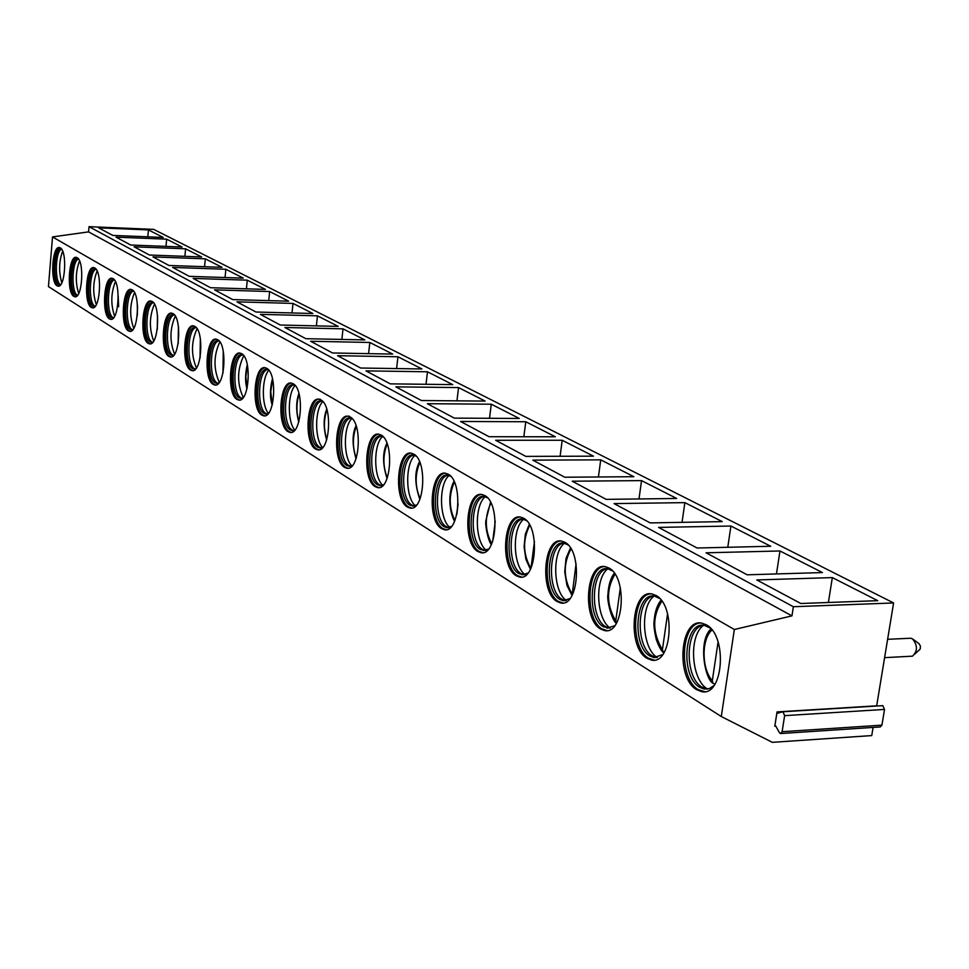 <?xml version="1.0" encoding="UTF-8"?>
<svg xmlns="http://www.w3.org/2000/svg" width="969" height="969" viewBox="0 0 969 969"><rect width="100%" height="100%" fill="white"/><g stroke="black" fill="none" stroke-linecap="round" stroke-linejoin="round"><path stroke-width="1.45" d="M774.812 726.253L777.041 711.912L777.598 713.196L782.964 711.755L784.624 715.643L782.116 731.704L780.493 733.557L779.282 732.503L775.757 725.987L774.812 726.253L775.866 726.181M873.093 727.428L871.749 735.58L772.317 742.339L721.299 716.539L734.345 629.499L791.952 615.872L793.369 606.727L893.6 602.96L876.642 706.026M882.807 705.65L782.964 711.755L882.807 705.65L884.527 709.429L881.935 725.151L880.252 726.956L780.953 733.521M893.6 602.96L153.696 229.374L89.015 226.661L88.567 231.882L52.52 236.92L48.45 286.594L721.299 716.539M793.369 606.727L89.015 226.661M800.83 603.505L877.744 600.671L832.335 577.597L756.789 579.947L800.83 603.505M747.196 574.811L822.439 572.558L779.972 550.973L706.062 552.802L747.196 574.811M697.086 548.006L770.706 546.262L730.917 526.034L658.581 527.402L697.086 548.006M650.175 522.909L722.232 521.625L684.865 502.632L614.055 503.589L650.175 522.909M606.17 499.362L676.701 498.478L641.551 480.612L572.219 481.205L606.17 499.362M564.794 477.232L633.859 476.7L600.732 459.851L532.817 460.13L564.794 477.232M525.816 456.387L593.476 456.169L562.202 440.265L495.668 440.253L525.816 456.387M489.054 436.716L555.346 436.777L525.767 421.745L460.566 421.467L489.054 436.716M454.316 418.123L519.275 418.451L491.271 404.206L427.353 403.698L454.316 418.123M421.43 400.536L485.118 401.081L458.555 387.576L395.873 386.861L421.43 400.536M390.265 383.857L452.717 384.608L427.486 371.781L366.003 370.885L390.265 383.857M360.674 368.026L421.939 368.959L397.944 356.762L337.624 355.696L360.674 368.026M332.561 352.982L392.675 354.085L369.831 342.469L310.625 341.258L332.561 352.982M305.804 338.678L364.792 339.913L343.014 328.842L284.898 327.498L305.804 338.678M280.295 325.027L338.229 326.396L317.444 315.833L260.37 314.368L280.295 325.027M255.986 312.018L312.866 313.508L293.013 303.418L236.945 301.843L255.986 312.018M232.754 299.591L288.629 301.189L269.648 291.536L214.561 289.864L232.754 299.591M210.552 287.72L265.458 289.404L247.277 280.174L193.146 278.406L210.552 287.72M189.306 276.347L243.267 278.127L225.862 269.273L172.639 267.432L189.306 276.347M168.969 265.47L222.01 267.323L205.307 258.832L152.981 256.918L168.969 265.47M149.456 255.029L201.625 256.955L185.588 248.803L134.134 246.829L149.456 255.029M130.742 245.024L182.051 247.01L166.656 239.173L116.026 237.151L130.742 245.024M112.767 235.406L163.252 237.453L148.439 229.919L98.632 227.836L112.767 235.406M791.952 615.872L88.567 231.882M734.345 629.499L52.52 236.92M706.219 624.787C727.937 635.482 723.395 697.438 701.423 691.575L696.675 689.686C675.417 677.997 680.044 617.871 701.883 623.164L706.219 624.787M655.904 595.426C676.241 605.395 671.844 665.521 651.265 660.01L646.977 658.302C627.064 647.401 631.522 588.982 651.98 593.961L655.904 595.426M608.895 567.991C627.985 577.294 623.733 635.7 604.426 630.528L600.526 628.978C581.824 618.791 586.136 561.984 605.334 566.671L608.895 567.991M564.879 542.301C582.817 551.01 578.711 607.793 560.567 602.912L557.018 601.495C539.418 591.962 543.573 536.669 561.632 541.102L564.879 542.301M523.575 518.197C540.472 526.349 536.511 581.618 519.42 576.991L516.174 575.707C499.592 566.768 503.601 512.916 520.607 517.107L523.575 518.197M484.73 495.534C500.694 503.19 496.855 557.018 480.733 552.633L477.765 551.458C462.104 543.064 465.98 490.568 482.029 494.541L484.73 495.534M448.162 474.192C463.243 481.387 459.536 533.834 444.299 529.68L441.573 528.602C426.772 520.704 430.502 469.505 445.679 473.284L448.162 474.192M413.642 454.061C427.923 460.832 424.349 511.983 409.923 508.022L407.416 507.041C393.39 499.592 396.999 449.628 411.365 453.213L413.642 454.061M381.023 435.02C394.565 441.416 391.101 491.319 377.438 487.552L375.136 486.644C361.825 479.619 365.301 430.83 378.927 434.245L381.023 435.02M350.16 417.009C363.012 423.041 359.656 471.782 346.684 468.184L344.552 467.349C331.919 460.699 335.286 413.024 348.21 416.295L350.16 417.009M320.884 399.931C333.106 405.636 329.872 453.25 317.541 449.81L315.567 449.035C303.551 442.76 306.798 396.139 319.092 399.264L320.884 399.931M293.098 383.712C304.738 389.114 301.601 435.662 289.876 432.38L288.047 431.653C276.601 425.706 279.738 380.114 291.439 383.106L293.098 383.712M266.693 368.305C277.776 373.416 274.748 418.947 263.58 415.798L261.872 415.132C250.959 409.487 253.999 364.865 265.143 367.736L266.693 368.305M241.56 353.637C252.134 358.494 249.203 403.043 238.544 400.027L236.969 399.41C226.552 394.044 229.483 350.354 240.118 353.104L241.56 353.637M217.613 339.659C227.715 344.274 224.881 387.891 214.694 384.984L213.228 384.414C203.272 379.315 206.118 336.522 216.269 339.174L217.613 339.659M194.769 326.335C204.423 330.72 201.673 373.44 191.947 370.642L190.566 370.11C181.058 365.265 183.807 323.331 193.509 325.875L194.769 326.335M172.954 313.605C182.196 317.771 179.531 359.632 170.217 356.943L168.933 356.447C159.824 351.832 162.489 310.722 171.779 313.169L172.954 313.605M152.097 301.432C160.951 305.405 158.371 346.442 149.456 343.85L148.245 343.389C139.512 338.98 142.104 298.67 150.994 301.032L152.097 301.432M132.135 289.779C140.626 293.571 138.119 333.821 129.58 331.325L128.441 330.877C120.071 326.674 122.578 287.127 131.106 289.404L132.135 289.779M113.022 278.624C121.173 282.245 118.739 321.72 110.539 319.322L109.473 318.91C101.442 314.889 103.865 276.068 112.053 278.273L113.022 278.624M94.696 267.928C102.52 271.393 100.158 310.141 92.285 307.803L91.292 307.415C83.564 303.588 85.926 265.47 93.787 267.601L94.696 267.928M77.108 257.669C84.63 260.976 82.341 299.009 74.783 296.768L73.838 296.393C66.413 292.735 68.702 255.295 76.248 257.354L77.108 257.669M60.223 247.822C67.455 250.971 65.226 288.338 57.958 286.158L57.074 285.807C49.928 282.306 52.144 245.52 59.412 247.519L60.223 247.822M704.693 691.66L698.261 689.601C678.627 678.869 680.383 623.745 700.417 623.019M710.422 628.203L704.548 625.429C684.199 620.487 679.887 676.459 699.703 687.287L704.112 689.044L706.498 688.911L702.077 687.166C684.017 677.355 685.253 626.81 703.627 625.32M714.02 685.519L709.272 688.608L704.112 689.044M707.612 689.044L706.498 688.911M703.579 625.32C688.378 635.834 691.079 679.935 707.552 689.044M714.952 684.175L712.857 683.218L712.324 680.674L718.077 641.938M654.196 660.083L648.527 658.23C630.068 648.2 631.933 594.445 650.805 593.84M659.744 598.551L654.572 596.165C635.507 591.526 631.352 645.899 649.92 656.001L653.918 657.588L656.243 657.479L652.246 655.892C635.264 646.735 636.609 597.473 653.905 596.08M662.639 654.632L653.918 657.588M657.079 657.588L656.243 657.479M654.111 596.092C639.867 606.17 642.011 648.588 657.273 657.539M663.813 652.973L662.408 649.787L667.568 613.825M607.054 630.577L602.04 628.905C584.658 619.518 586.596 567.095 604.39 566.562M612.42 570.874L607.866 568.815C589.964 564.442 585.954 617.326 603.396 626.761L609.295 628.106L605.661 626.664C589.673 618.089 591.102 570.087 607.406 568.742M614.721 625.72L607.018 628.191M607.817 568.803C594.481 578.505 596.153 619.264 610.3 628.094M616.332 623.394L615.751 620.911L620.342 587.771M562.953 602.96L558.495 601.446C542.095 592.64 544.081 541.489 560.881 541.017M568.125 544.978L564.103 543.185C547.267 539.055 543.403 590.533 559.803 599.363L563.11 600.671L565.327 600.598L562.032 599.29C546.952 591.247 548.43 544.445 563.813 543.149M569.929 598.576L563.11 600.671M564.406 543.246C551.906 552.621 553.19 591.817 566.32 600.526M572.11 595.305L576.058 563.679M521.588 577.039L517.628 575.671C502.136 567.386 504.146 517.458 520.026 517.034M526.591 520.692L523.018 519.142C507.162 515.229 503.432 565.363 518.899 573.648L524.084 574.774L521.068 573.587C506.835 566.041 508.337 520.377 522.885 519.118M527.96 573.079L521.903 574.835M523.611 519.263C511.898 528.347 512.855 566.053 525.053 574.641M534.452 541.477L530.988 568.173M482.707 552.669L479.183 551.422C464.526 543.633 466.549 494.88 481.581 494.481M487.552 497.872L484.379 496.528C469.42 492.821 465.823 541.683 480.418 549.471L485.299 550.501L482.55 549.423C469.081 542.325 470.595 497.763 484.367 496.528M488.546 549.06L483.168 550.549M485.215 496.722C474.216 505.539 474.919 541.828 486.268 550.295M495.244 521.274L492.712 541.332M446.115 529.716L442.966 528.577C429.085 521.249 431.096 473.611 445.34 473.235M450.791 476.385L447.969 475.222C433.833 471.697 430.357 519.36 444.165 526.688L446.697 527.681L448.78 527.633L446.249 526.639C433.506 519.965 435.02 476.469 448.053 475.234M451.469 526.409L446.697 527.681M449.01 475.488C438.691 484.076 439.163 519.009 449.725 527.366M458.119 503.88L456.835 514.382M411.607 508.047L408.785 507.017C395.606 500.101 397.617 453.553 411.135 453.177M416.113 456.133L413.606 455.115C400.221 451.76 396.866 498.272 409.948 505.176L414.126 506.06M416.537 505.019L412.273 506.084M414.211 506.048L411.982 505.152C399.906 498.853 401.408 456.375 413.775 455.139M414.829 455.442C405.115 463.836 405.405 497.472 415.253 505.721M377.438 487.552L378.77 487.54L376.457 486.632C363.956 480.103 365.943 434.596 378.782 434.221M383.349 436.983L381.12 436.098C368.426 432.913 365.192 478.323 377.595 484.839L381.398 485.663M383.542 484.779L379.739 485.687M381.568 485.639L379.594 484.827C368.123 478.88 369.625 437.382 381.362 436.147M382.476 436.51C373.356 444.71 373.477 477.123 382.682 485.263M346.684 468.184L347.992 468.172L345.86 467.337C333.215 460.699 336.582 413.024 349.518 416.295M352.341 418.874L350.366 418.099C338.314 415.059 335.177 459.439 346.963 465.592L350.427 466.355M352.341 465.604L348.949 466.368M350.669 466.307L348.925 465.58C338.024 459.972 339.501 419.407 350.669 418.16M351.844 418.584C343.244 426.614 343.244 457.852 351.844 465.883M317.541 449.81L318.825 449.81L316.851 449.035C304.811 442.76 308.069 396.151 320.364 399.276M322.956 401.711L321.199 401.045C309.741 398.126 306.713 441.513 317.929 447.339L321.078 448.053M322.798 447.412L319.758 448.053M321.381 447.993L319.843 447.339C309.474 442.021 310.916 402.377 321.551 401.105M322.774 401.602C314.683 409.475 314.574 439.575 322.604 447.508M289.876 432.38L291.124 432.38L289.295 431.665C278.503 426.118 280.404 383.494 291.475 383.106M295.06 385.408L293.498 384.838C282.597 382.052 279.678 424.483 290.349 430.006L293.244 430.672M294.77 430.127L292.044 430.672M293.583 430.599L292.226 430.006C282.354 424.979 283.772 386.195 293.898 384.923M295.133 385.492C287.539 393.257 287.345 422.181 294.83 430.042M264.767 415.798L263.108 415.144C252.812 409.887 254.665 368.147 265.227 367.748M268.57 369.94L267.165 369.443C256.785 366.767 253.951 408.288 264.125 413.521L266.778 414.151M268.147 413.678L265.712 414.138M267.165 414.066L265.966 413.533C256.555 408.773 257.948 370.824 267.601 369.528M268.813 370.243C261.727 377.934 261.46 405.551 268.401 413.388M239.67 400.015L238.168 399.41C228.345 394.419 230.15 353.552 240.239 353.128M243.352 355.211L242.105 354.775C232.197 352.207 229.459 392.869 239.173 397.835L241.608 398.416M242.819 398.029L240.639 398.416M242.032 398.332L240.978 397.859C231.991 393.329 233.347 356.204 242.565 354.884M243.752 355.732C237.054 369.577 236.884 383.506 243.243 397.52M215.76 384.984L214.403 384.427C205.016 379.678 206.785 339.634 216.426 339.198M219.321 341.173L218.219 340.809C208.759 338.338 206.106 378.164 215.384 382.888L217.637 383.433M218.715 383.094L216.753 383.421M218.086 383.336L217.153 382.912C208.577 378.613 209.898 342.263 218.703 340.918M219.854 341.9C213.592 355.308 213.398 368.801 219.273 382.392M192.964 370.63L191.729 370.122C182.741 365.616 184.473 326.371 193.703 325.911M196.404 327.801L195.423 327.474C186.375 325.099 183.807 364.126 192.686 368.62L194.769 369.128M195.726 368.85L193.97 369.116M194.902 368.898L194.43 368.644C186.218 364.574 187.514 328.963 195.92 327.595M197.058 328.709C191.196 341.694 190.978 354.775 196.404 367.954M171.186 356.931L170.072 356.471C161.472 352.171 163.155 313.69 171.985 313.217M174.517 315.022L173.657 314.743C164.996 312.454 162.513 350.717 171.004 354.993L172.93 355.478M173.778 355.235L172.203 355.466M173.16 355.26L172.712 355.029C164.863 351.141 166.111 316.269 174.166 314.877M175.28 316.124C169.781 328.697 169.551 341.379 174.577 354.169M150.365 343.838L149.359 343.401C141.123 339.307 142.758 301.577 151.225 301.068M153.599 302.8L152.836 302.57C144.551 300.366 142.14 337.89 150.28 341.972L152.06 342.42M152.811 342.227L151.406 342.408M152.363 342.227L151.951 341.996C144.442 338.314 145.653 304.133 153.368 302.703M154.446 304.096C149.311 316.282 149.056 328.576 153.708 340.979M130.452 331.301L129.543 330.901C121.634 327.001 123.233 289.985 131.36 289.452M133.589 291.124L132.91 290.918C124.965 288.786 122.627 325.608 130.44 329.496L132.099 329.92M132.474 329.739L132.087 329.533C124.88 326.02 126.067 292.517 133.456 291.063M134.521 292.59C129.701 304.399 129.434 316.318 133.746 328.346M111.387 319.298L110.563 318.934C102.968 315.204 104.519 278.878 112.319 278.333M114.742 280.089L113.833 279.762C106.202 277.703 103.937 313.835 111.435 317.553L112.973 317.953M113.421 317.784L113.058 317.59C106.142 314.235 107.28 281.385 114.378 279.92M115.42 281.567C110.902 293.013 110.636 304.569 114.621 316.233M93.097 307.779L92.346 307.452C85.054 303.891 86.58 268.231 94.066 267.662M96.04 269.2L95.531 269.067C88.203 267.069 86.011 302.546 93.206 306.095L94.647 306.47M95.144 306.361L94.138 306.458M95.144 306.325L94.805 306.143C88.179 302.946 89.269 270.811 96.064 269.237M97.094 271.017C92.867 282.1 92.6 293.304 96.282 304.617M75.558 296.732L74.879 296.429C67.866 293.026 69.344 258.02 76.539 257.427M78.404 258.905L77.968 258.796C70.931 256.87 68.799 291.705 75.727 295.109L77.06 295.46M77.484 295.375L76.599 295.448M77.544 295.303L77.29 295.157C70.943 292.117 71.96 260.734 78.465 258.989M79.519 260.891C75.558 271.635 75.279 282.5 78.695 293.474M58.709 286.121L58.092 285.843C51.357 282.597 52.786 248.209 59.715 247.592M61.471 249.033L61.108 248.936C54.337 247.071 52.265 281.289 58.927 284.547L60.175 284.886M60.538 284.813L59.751 284.862M60.635 284.692L60.466 284.595C54.385 281.713 55.33 251.032 61.568 249.154M62.634 251.165C58.915 261.594 58.649 272.119 61.81 282.754M832.335 577.597L828.386 602.5M779.972 550.973L776.46 573.939M730.917 526.034L727.78 547.279M684.865 502.632L682.043 522.339M641.551 480.612L638.995 498.95M600.732 459.851L598.418 476.966M562.202 440.265L560.106 456.278M525.767 421.745L523.854 436.753M491.271 404.206L489.515 418.305M458.555 387.576L456.956 400.839M427.486 371.781L426.009 384.293M397.944 356.762L396.587 368.571M369.831 342.469L368.571 353.649M343.014 328.842L341.863 339.429M317.444 315.833L316.366 325.887M293.013 303.418L292.008 312.963M269.648 291.536L268.716 300.62M247.277 280.174L246.417 288.823M225.862 269.273L225.05 277.534M205.307 258.832L204.556 266.717M185.588 248.803L184.885 256.337M166.656 239.173L165.99 246.38M148.439 229.919L147.821 236.824M887.616 639.298L910.787 638.232L912.616 638.959C917.752 645.451 917.716 651.18 912.495 656.158L884.588 657.66M910.787 638.232L909.382 638.292M918.794 643.489L920.417 645.984L920.211 649.06L915.063 653.893M777.041 711.912L876.654 705.82M712.009 630.044C701.302 638.91 701.483 668.998 712.324 680.674M661.851 601.143C652.149 616.417 652.343 632.636 662.408 649.787M614.964 574.157C606.146 589.225 606.4 604.801 615.751 620.911M571.02 548.914C563.013 563.752 563.34 578.735 572.013 593.852M529.764 525.246C522.509 539.781 522.885 554.159 530.891 568.379M490.944 503.02C484.512 516.719 484.779 530.309 491.743 543.791M454.364 482.126C448.683 495.014 448.865 507.829 454.897 520.583M419.831 462.431C414.841 474.544 414.938 486.608 420.146 498.647M387.176 443.863C382.803 455.212 382.852 466.549 387.321 477.862M356.265 426.324C352.45 436.934 352.45 447.533 356.265 458.143M326.941 409.754C323.646 419.613 323.622 429.497 326.832 439.393M299.094 394.068C296.284 403.201 296.223 412.358 298.9 421.527M272.604 379.218L270.751 391.839L272.362 404.485M247.398 365.168L245.847 376.65L247.119 388.181M223.367 351.856L223.064 372.556M200.438 339.271L200.135 357.537M178.526 327.401L178.235 343.038M157.572 316.282L157.317 328.951M137.501 306.034L137.307 315.07M118.242 297.677L118.63 306.749M881.935 725.151L782.116 731.704M884.527 709.429L784.624 715.643M701.423 691.575L703.009 691.491M703.712 688.038L705.747 688.753M706.244 688.935L706.873 689.153M712.857 683.218C704.693 678.603 697.91 640.557 711.04 628.869M651.265 660.01L652.827 659.937M653.724 656.691L655.492 657.321M662.929 652.234C660.846 650.199 658.617 645.923 656.255 639.407C654.196 630.383 653.494 624.169 654.148 620.778C654.802 612.02 657.103 605.116 661.04 600.053M604.426 630.528L605.94 630.456M607.006 627.391L608.544 627.936M616.248 623.273C611.633 620.003 606.57 599.654 607.963 594.251C608.411 585.433 610.506 578.396 614.273 573.151M560.567 602.912L562.056 602.851M563.243 599.944L564.588 600.429M572.001 595.511L566.938 585.337L564.733 571.819L566.017 558.447L570.438 547.982M519.42 576.991L520.874 576.955M522.182 574.193L523.357 574.617M530.418 569.324L525.864 559.186L524.108 546.795L525.319 534.307L529.268 524.374M480.733 552.633L482.15 552.596M483.555 549.968L484.597 550.344M491.344 544.663C488.085 540.799 484.9 524.919 485.905 520.559L490.532 502.208M444.299 529.68L445.692 529.655M447.169 527.148L448.102 527.487M454.546 521.395C447.63 507.465 449.119 489.854 454.013 481.363M409.923 508.022L411.28 508.01M412.842 505.612L413.666 505.915M419.843 499.398C414.55 483.991 414.441 471.418 419.529 461.716M380.381 485.251L381.108 485.517M387.055 478.577C382.476 464.066 382.44 452.269 386.922 443.184M349.652 465.968L350.306 466.222M356.035 458.809C352.098 445.013 352.098 433.979 356.035 425.682M326.626 440.023C323.307 427.874 323.343 417.566 326.747 409.136M298.731 422.145C295.933 410.941 296.005 401.384 298.924 393.475M263.58 415.798L264.731 415.81M272.204 405.078C269.782 397.762 269.866 388.957 272.471 378.637M238.544 400.027L239.597 400.027M246.974 388.763C245.012 382.065 245.121 373.998 247.277 364.598M214.694 384.984L215.651 384.996M222.943 373.138L223.27 351.287M191.947 370.642L192.807 370.655M200.026 358.118L200.341 338.69M170.217 356.943L171.004 356.967M178.139 343.656L178.453 326.795M149.456 343.85L150.171 343.862M157.22 329.63L157.511 315.615M129.58 331.325L130.234 331.337M137.223 315.894L137.453 305.211M110.539 319.322L111.144 319.334M118.085 302.025L118.218 295.969M918.987 643.61L913.016 639.249"/></g></svg>
